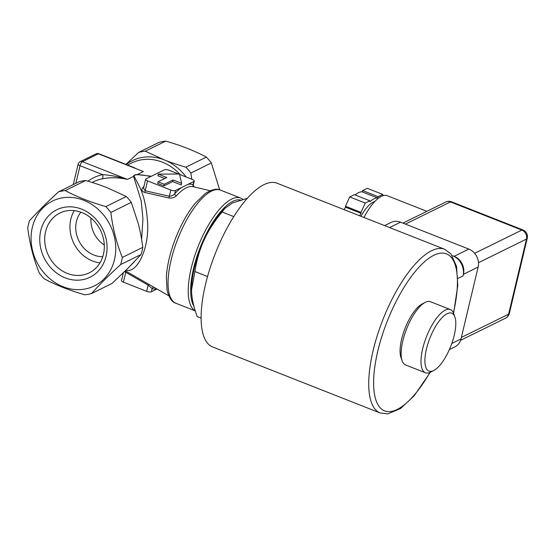 <?xml version="1.0" encoding="UTF-8"?>
<svg xmlns="http://www.w3.org/2000/svg" width="555" height="555" viewBox="0 0 555 555"><rect width="100%" height="100%" fill="white"/><g stroke="black" fill="none" stroke-linecap="round" stroke-linejoin="round"><path stroke-width="0.83" d="M378.191 196.685L362.672 190.566L362.089 191.829L377.615 197.948L378.191 196.685L382.797 194.417L382.867 195.755M362.672 190.566L367.278 188.298L382.797 194.417M345.467 206.245L360.986 212.364L361.034 213.314L345.515 207.195L345.467 206.245L349.719 196.942L354.326 194.673L369.845 200.792L369.894 201.743A33.973 12.231 111.5 0 1 377.615 197.948M360.986 212.364L365.239 203.061L369.845 200.792M349.719 196.942L365.239 203.061M345.515 207.195A33.973 12.231 111.5 0 0 344.142 209.651M361.034 213.314A33.973 12.231 111.5 0 0 359.661 215.77M362.089 191.829A33.973 12.231 111.5 0 0 355.11 194.978M374.868 201.472A30.4 10.94 111.5 0 0 373.217 202.089A30.4 10.94 111.5 0 0 360.93 216.27M426.871 211.33L387.237 195.707A39.336 14.159 111.5 0 0 381.375 196.366A39.336 14.159 111.5 0 0 363.99 217.477M457.882 278.464L463.057 275.918A16.095 13.958 -116.2 0 0 452.589 255.709L452.367 255.813M463.057 275.918L463.446 274.281A14.305 12.411 -116.2 0 0 454.143 256.32L452.589 255.709M449.37 349.601L454.906 346.875A14.305 12.411 -116.2 0 0 461.004 338.932L478.132 267.052A14.305 12.411 -116.2 0 0 468.829 249.091L400.537 222.173A14.305 12.411 -116.2 0 0 391.108 222.409L384.615 225.607M205.523 284.389A87.974 31.67 -68.5 0 1 277.056 183.212L444.68 249.278A87.974 31.67 -68.5 0 0 373.147 350.462A87.974 31.67 -68.5 0 0 380.154 412.975L212.537 346.91A87.974 31.67 -68.5 0 1 205.523 284.389M222.104 212.003C214.327 221.362 208.312 230.7 204.067 240.024A57.221 20.597 -68.5 0 1 222.763 210.623L224.858 208.409L222.104 212.003L233.78 216.603M247.384 198.281L232.42 202.991L224.858 208.409M191.544 289.87A57.221 20.597 -68.5 0 1 191.544 289.821A57.221 20.597 -68.5 0 1 204.067 240.024C199.8 249.334 196.748 259.844 194.902 271.541L191.551 289.911L191.614 292.298C191.961 299.339 193.82 307.428 197.198 316.558L201.104 318.098M207.563 276.529L194.902 271.541M81.765 212.516A33.314 28.902 63.8 0 1 104.049 242.216A33.314 28.902 63.8 0 1 89.223 272.838A33.314 28.902 63.8 0 1 48.583 255.716A33.314 28.902 63.8 0 1 59.801 213.065A33.314 28.902 63.8 0 1 81.765 212.516M81.592 209.138A37.608 32.62 -116.2 0 0 41.042 249.535A37.608 32.62 -116.2 0 0 97.583 271.818A37.608 32.62 -116.2 0 0 81.592 209.138M74.273 210.629A33.314 28.902 -116.2 0 0 73.822 243.291A33.314 28.902 -116.2 0 0 99.983 262.855M32.336 227.307A47.321 41.049 63.8 0 1 85.186 200.875A47.321 41.049 63.8 0 1 113.622 262.779A47.321 41.049 63.8 0 1 61.626 286.116A47.321 41.049 63.8 0 1 32.336 227.307M80.857 212.176A26.82 23.268 -116.2 0 0 93.906 255.036A26.82 23.268 -116.2 0 0 102.772 256.694M90.985 218.053A26.82 23.268 -116.2 0 0 104.291 245.081M133.228 286.033L139.77 288.614M166.833 177.496L158.05 181.818L164.259 184.267L173.042 179.945L181.575 183.31L179.515 174.006L158.3 174.131L166.833 177.496M181.575 183.31L181.187 184.947L172.654 181.582L173.042 179.945M172.654 181.582L163.871 185.904L164.259 184.267M163.871 185.904L157.662 183.455L158.05 181.818M164.814 178.488L157.904 175.769L158.3 174.131M154.117 287.441A1.79 1.665 -68.5 0 0 152.146 288.565A55.847 20.105 111.5 0 0 156.725 288.926M168.762 295.746L148.275 284.014A1.79 0.548 -60.2 0 1 148.157 285.152L152.146 288.565L151.383 291.777L156.933 289.044M124.549 271.624L125.756 272.283A1.79 0.541 120 0 0 125.888 271.159L125.34 270.854M148.275 284.014L125.888 271.159M123.37 272.762L121.517 280.546A3.573 1.228 13.4 0 0 123.404 282.162L146.68 291.34A3.573 1.228 13.4 0 0 151.383 291.777M126.047 270.153C136.412 273.865 149.933 249.126 147.436 220.266C146.319 206.328 143.683 195.11 139.513 186.612L134.074 176.199C134.227 173.389 145.153 175.318 150.766 176.532M143.953 186.383A49.131 17.684 111.5 0 0 142.711 187.763C141.234 189.803 141.879 191.364 144.647 192.425L168.775 197.955C171.994 198.322 174.547 197.587 176.434 195.749A54.071 19.467 -68.5 0 1 193.265 186.702L210.144 190.747M194.035 186.945L193.105 184.655A1.79 1.665 -68.5 0 0 193.778 186.827M142.711 187.763A1.79 1.172 -139 0 0 143.634 187.729M187.722 184.482L193.868 181.45L193.105 184.655A55.847 20.105 111.5 0 0 187.722 184.482L181.665 187.458A55.847 20.105 111.5 0 0 174.749 193.695A1.79 1.214 -137.5 0 0 176.434 195.749M144.647 192.425A1.79 0.728 102.7 0 0 145.181 190.753L143.523 188.187L145.646 179.258A3.573 1.228 13.4 0 0 147.533 180.875L170.808 190.053A3.573 1.228 13.4 0 0 175.512 190.49L181.665 187.458M175.512 190.49L174.749 193.695C173.347 195.388 171.544 196.234 169.337 196.234A1.79 0.728 -77.1 0 1 168.775 197.955M193.868 181.45A3.573 1.228 13.4 0 0 194.243 181.055A3.573 1.228 13.4 0 0 192.363 179.445L179.605 174.416M178.585 174.013L169.081 170.267A3.573 1.228 13.4 0 0 164.384 169.83L146.02 178.863A3.573 1.228 13.4 0 0 145.646 179.258M92.137 182.456L93.58 181.742A46.488 40.328 63.8 0 1 102.002 178.856A3.573 1.734 78.3 0 0 102.668 174.638A50.068 43.429 -116.2 0 0 87.961 181.173M102.002 178.856C110.036 177.212 118.513 177.392 127.428 179.411C118.819 176.768 110.57 175.179 102.668 174.638L80.045 165.723A3.573 1.228 -166.6 0 1 78.158 164.107L73.281 184.586M134.345 261.745L127.56 268.655M151.335 176.247L137.231 174.582C134.733 174.769 133.519 175.373 133.589 176.379L141.185 200.861L142.933 218.934L141.629 239.469M137.231 174.582L143.391 171.55L98.381 153.811A3.573 3.101 -116.2 0 0 96.022 153.867L80.059 161.727A3.573 3.101 63.8 0 1 82.417 161.671L98.381 153.811A3.573 1.29 -68.5 0 1 98.915 153.749L134.782 167.887M242.812 199.328A60.793 21.888 111.5 0 0 240.703 198.1A60.793 21.888 111.5 0 0 198.544 245.386A60.793 21.888 111.5 0 0 195.242 310.814M193.91 306.228A59.01 21.243 -68.5 0 1 202.499 241.952A59.01 21.243 -68.5 0 1 240.357 200.001M145.285 151.189A53.641 46.53 -116.2 0 0 138.59 152.438L159.063 142.357A53.641 46.53 63.8 0 1 165.758 141.109L145.285 151.189L164.197 159.868C170.399 162.331 177.621 164.773 185.876 167.187L206.349 157.107A53.641 46.53 63.8 0 1 211.351 162.969L190.871 173.042L191.759 179.203M125.923 164.398L138.59 152.438M190.871 173.042A53.641 46.53 -116.2 0 0 185.876 167.187M79.025 181.756A53.641 46.53 63.8 0 1 85.72 180.507L65.247 190.587A53.641 46.53 -116.2 0 0 58.553 191.836L79.025 181.756M126.311 196.505A53.641 46.53 63.8 0 1 131.313 202.367L110.84 212.44A53.641 46.53 -116.2 0 0 105.838 206.585L126.311 196.505L107.399 187.826C101.197 185.363 93.968 182.928 85.72 180.507M58.553 191.836C46.995 202.415 37.289 212.086 29.443 220.834A53.641 46.53 -116.2 0 0 27.75 227.945C29.72 243.86 33.543 258.859 39.232 272.942A53.641 46.53 -116.2 0 0 44.233 278.804C55.902 285.048 69.437 290.383 84.825 294.802A53.641 46.53 -116.2 0 0 91.519 293.553L111.992 283.473L127.927 268.294L141.102 254.474L120.629 264.555A53.641 46.53 -116.2 0 0 122.322 257.444L142.795 247.363C141.671 238.803 140.214 231.074 138.438 224.185L131.313 202.367M142.795 247.363A53.641 46.53 63.8 0 1 141.102 254.474M65.247 190.587C76.923 196.831 90.451 202.166 105.838 206.585M206.349 157.107C194.673 150.863 181.145 145.528 165.758 141.109M110.84 212.44C112.811 228.355 116.633 243.361 122.322 257.444M120.629 264.555C109.064 275.134 99.366 284.798 91.519 293.553M219.683 189.852L211.351 162.969M433.58 370.567A31.115 11.204 -68.5 0 1 430.042 337.752A31.115 11.204 -68.5 0 1 454.899 317.016A31.115 11.204 -68.5 0 1 450.771 346.244A31.115 11.204 -68.5 0 1 433.85 370.428A31.115 11.204 -68.5 0 1 433.58 370.567M454.899 317.016L453.754 313.728A33.973 12.231 111.5 0 0 450.327 309.551A33.973 12.231 111.5 0 0 426.49 336.677A33.973 12.231 111.5 0 0 425.414 372.766A33.973 12.231 111.5 0 0 430.472 372.197A33.973 12.231 111.5 0 0 430.77 372.051L433.85 370.428M425.414 372.766L405.545 364.94A33.973 12.231 -68.5 0 1 402.118 360.757A33.973 12.231 -68.5 0 1 406.628 328.844A33.973 12.231 -68.5 0 1 425.109 302.44A33.973 12.231 -68.5 0 1 430.465 301.719L450.327 309.551M425.109 302.44L422.022 304.064A31.115 11.204 111.5 0 0 405.101 328.241A31.115 11.204 111.5 0 0 400.974 357.469L402.118 360.757M461.358 337.447L508.595 314.199A7.153 2.456 13.4 0 0 509.344 313.409L527.25 238.261A7.153 2.456 -166.6 0 1 526.501 239.045L508.595 314.199A7.153 6.202 63.8 0 1 505.55 318.168A7.153 7.153 0 0 0 509.344 313.409M474.636 253.309L521.846 230.068A7.153 2.574 -68.5 0 1 522.914 229.943L451.52 201.805A7.153 2.574 111.5 0 0 450.452 201.93L521.846 230.068A7.153 6.202 63.8 0 1 526.501 239.045L478.479 262.688M451.52 201.805A7.153 7.153 0 0 0 445.741 202.041A7.153 6.202 63.8 0 1 450.452 201.93L405.421 224.095M454.143 256.32L468.829 249.091M463.446 274.281L478.132 267.052M389.582 227.564L400.537 222.173M451.819 343.455L461.004 338.932M123.404 282.162L125.756 272.283L148.157 285.152L146.68 291.34M170.808 190.053L169.337 196.234L145.181 190.753L147.533 180.875M75.848 183.323L80.045 165.723A3.573 1.29 -68.5 0 1 82.417 161.671L127.428 179.411L133.589 176.379M195.263 310.883L175.942 303.266A60.793 21.888 -68.5 0 1 177.871 238.685A60.793 21.888 -68.5 0 1 220.529 190.143L240.703 198.1M127.532 165.029L131.771 162.948A46.488 40.328 63.8 0 1 180.215 174.652M186.071 176.962A48.278 41.882 -116.2 0 0 164.197 159.868A48.278 41.882 -116.2 0 0 126.2 164.502M429.931 372.447A84.402 30.386 -68.5 0 1 384.4 410.804A84.402 30.386 -68.5 0 1 377.844 350.899A84.402 30.386 -68.5 0 1 433.663 255.355A84.402 30.386 -68.5 0 1 453.414 312.867M527.25 238.261A7.153 7.153 0 0 0 522.914 229.943M402.93 223.117L445.741 202.041M460.608 340.291L505.55 318.168M194.243 181.055L193.279 185.106M98.915 153.749A3.573 3.573 0 0 0 96.022 153.867M80.059 161.727A3.573 3.573 0 0 0 78.158 164.107M175.942 303.266C172.043 302.274 169.081 297.91 167.062 290.182L166.354 276.987C167.117 265.04 170.225 252.046 175.678 237.998C181.228 224.04 187.784 212.412 195.346 203.109L205.17 193.605C211.941 189.366 217.054 188.214 220.529 190.143M380.154 412.975L387.779 413.891L400.537 408.529L414.155 395.791L430.361 372.252M453.595 313.304L457.792 285.492L456.522 266.317L450.924 253.864L444.68 249.278"/></g></svg>
